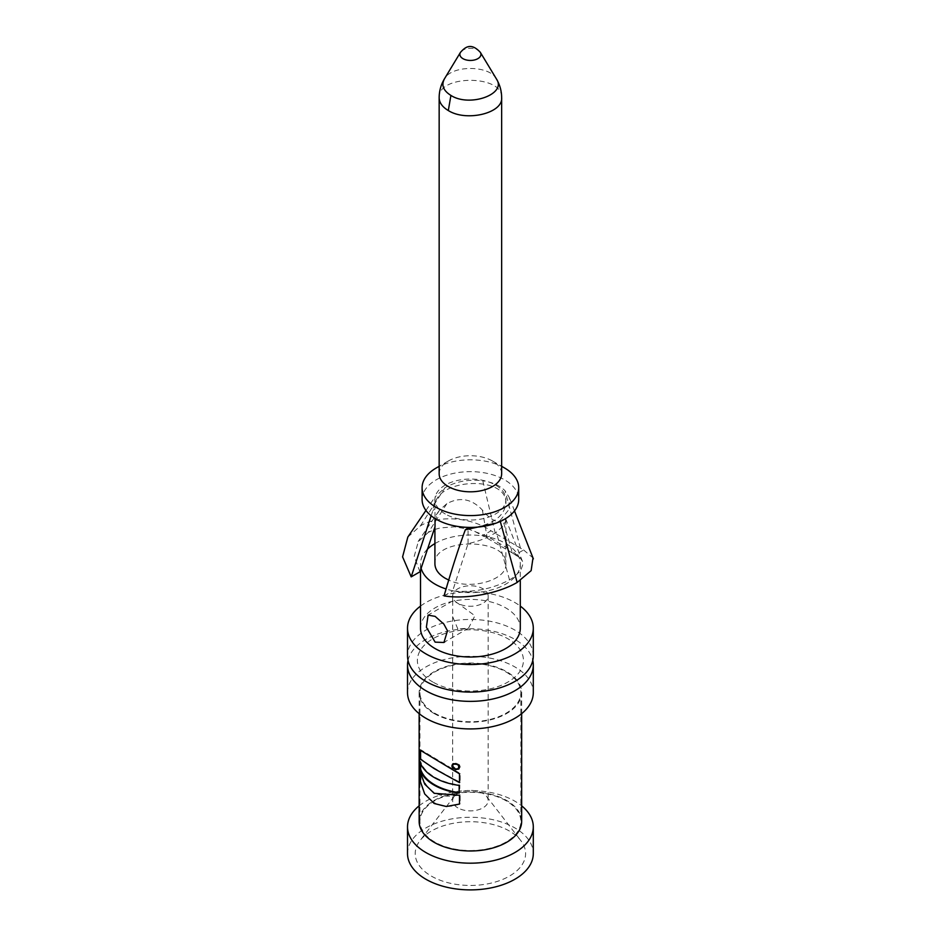 <?xml version="1.0" encoding="UTF-8"?>
<svg xmlns="http://www.w3.org/2000/svg" width="936" height="936" viewBox="0 0 936 936"><rect width="100%" height="100%" fill="white"/><g stroke="black" fill="none" stroke-linecap="round" stroke-linejoin="round"><path stroke-width="0.7" stroke-dasharray="4.68 3.51" d="M445.314 514.016A35.486 20.487 180 0 1 434.912 499.531A35.486 20.487 180 0 1 470.41 479.045A35.486 20.487 180 0 1 505.896 499.531A35.486 20.487 180 0 1 483.982 518.462A35.486 20.487 180 0 1 445.314 514.016M434.912 563.823C432.736 537.404 508.072 537.393 505.896 563.823C507.324 580.18 470.2 590.674 448.718 580.051M502.655 519.562C500.713 525.225 489.879 519.737 482.391 510.085C471.662 498.712 459.798 496.595 446.788 503.72L439.534 510.12L437.147 514.028L434.947 523.06L435.018 526.781M407.827 537.065L420.475 525.821C438.633 514.753 471.171 517.07 491.026 530.806L482.461 535.755A43.372 25.05 180 0 1 486.872 538.013L511.793 552.603L511.793 550.614L520.159 557.798L522.487 561.272L523.002 564.022L520.779 570.41L514.121 576.939L509.523 579.887C491.962 589.095 473.008 592.769 452.638 590.944L468.082 543.594C478.951 541.312 488.37 537.498 496.337 532.174L502.585 526.535L505.639 521.317L505.428 518.38L502.714 519.515M468.082 543.594L468.082 527.881M475.628 527.26C494.325 523.481 504.41 515.49 505.896 503.287C507.604 474.295 433.204 478.507 434.912 507.312L435.018 518.509M521.668 821.387A51.258 29.601 0 0 0 470.41 791.797A51.258 29.601 0 0 0 419.141 821.387M434.152 713.536A51.258 29.601 180 0 1 419.141 692.605A51.258 29.601 180 0 1 470.41 663.016A51.258 29.601 180 0 1 521.668 692.605A51.258 29.601 180 0 1 490.019 719.948A51.258 29.601 180 0 1 434.152 713.536M439.159 473.78A31.251 18.041 180 0 1 448.309 461.015A31.251 18.041 180 0 1 492.5 461.015A31.251 18.041 180 0 1 501.649 473.78M436.246 467.977A48.309 27.893 180 0 1 504.562 467.977M422.101 499.531A48.309 27.893 180 0 1 470.41 471.639A48.309 27.893 180 0 1 518.708 499.531M421.095 568.175A49.877 28.794 180 0 1 420.521 563.823A49.877 28.794 180 0 1 427.214 549.409M434.912 543.582A49.877 28.794 180 0 1 489.352 537.182A49.877 28.794 180 0 1 520.287 563.823A49.877 28.794 180 0 1 446.074 588.966M431.379 876.119A55.189 31.871 0 0 0 501.708 879.828A55.189 31.871 0 0 0 520.79 840.575A55.189 31.871 0 0 0 470.41 821.726A55.189 31.871 0 0 0 420.018 840.575A55.189 31.871 0 0 0 431.379 876.119M457.856 807.873A17.749 10.249 180 0 1 452.661 800.619A17.749 10.249 180 0 1 454.206 796.442A17.749 10.249 180 0 1 470.41 790.382A17.749 10.249 180 0 1 486.603 796.442A17.749 10.249 180 0 1 488.147 800.619A17.749 10.249 180 0 1 477.196 810.085A17.749 10.249 180 0 1 457.856 807.873M407.511 853.585A62.887 36.317 180 0 1 470.41 817.28A62.887 36.317 180 0 1 533.298 853.585M419.141 805.837A62.887 36.317 180 0 1 521.668 805.837M407.511 692.605A62.887 36.317 180 0 1 470.41 656.3A62.887 36.317 180 0 1 533.298 692.605M408.026 660.407A62.887 36.317 180 0 1 470.41 628.746A62.887 36.317 180 0 1 532.783 660.407M432.9 682.063A53.036 30.619 180 0 1 456.674 630.841A53.036 30.619 180 0 1 521.633 668.339A53.036 30.619 180 0 1 432.9 682.063M533.298 655.762A62.887 36.317 0 0 0 470.41 619.457A62.887 36.317 0 0 0 407.511 655.762M420.521 606.095A62.887 36.317 180 0 1 520.287 606.095M420.521 628.22A49.877 28.794 180 0 1 470.41 599.414A49.877 28.794 180 0 1 520.287 628.22M457.856 629.015L452.673 616.695L452.731 600.842L457.856 603.264L474.903 615.759L468.538 628.185L457.856 629.015M457.856 603.264A17.749 10.249 180 0 1 452.661 596.021A17.749 10.249 180 0 1 470.41 585.772A17.749 10.249 180 0 1 488.147 596.021A17.749 10.249 180 0 1 477.196 605.487A17.749 10.249 180 0 1 457.856 603.264M458.944 768.901L459.295 768.725C460.945 764.677 459.014 762.922 453.527 763.472L453.246 763.659M452.416 765.519L456.066 769.123M453.667 764.08C452.451 766.163 453.34 767.707 456.347 768.702L458.476 768.503M459.88 766.865L455.972 763.519M420.592 774.493L420.592 771.053C425.424 791.599 438.61 799.543 460.161 794.863L460.161 803.673C441.523 812.003 422.44 800.198 420.592 779.852M419.913 771.439L420.592 771.053M459.494 795.249L460.161 794.863M459.494 804.059L460.161 803.673M420.65 763.659L420.65 761.436A50.474 29.145 -0 0 0 459.833 785.011L459.833 792.71A50.474 29.145 180 0 1 459.166 792.628M419.971 761.822L420.65 761.436M459.166 785.398L459.833 785.011M459.166 793.096L459.833 792.71M420.592 750.415L420.592 749.631L460.161 773.452L460.161 782.25C438.528 771.042 425.342 763.097 420.592 758.429M419.913 750.028L420.592 749.631M459.494 773.838L460.161 773.452M459.494 782.636L460.161 782.25M420.475 525.821L445.021 487.679L435.31 496.653L432.959 510.424L431.122 515.759M432.959 510.424L435.018 508.997M482.391 510.085L486.907 536.188M446.788 503.72L428.395 532.362L433.941 529.788M434.912 529.425L440.248 527.927L454.568 526.816L468.913 529.285L486.872 536.164L511.723 550.567L502.726 519.562M419.925 571.826L414.227 556.347L418.298 541.605L428.395 532.362M474.774 531.379L482.461 535.755M511.793 552.603A43.372 25.05 180 0 1 515.198 554.849L523.61 549.982L491.026 530.806M495.249 533.192L482.789 480.8C468.901 479.045 456.312 481.338 445.021 487.679M520.416 548.051L505.042 490.756C499.964 485.562 492.547 482.251 482.789 480.8M523.61 549.982L532.993 557.914M496.138 523.13L500.046 520.533L500.292 521.446M500.046 520.533L508.868 509.652L509.395 497.706L505.042 490.756M509.523 579.887L496.337 532.174M444.062 595.893L452.638 590.944M515.198 554.849L520.159 557.798M506.095 800.783A50.474 29.145 0 0 0 451.094 794.465A50.474 29.145 0 0 0 419.936 821.387A50.474 29.145 0 0 0 470.41 850.532A50.474 29.145 0 0 0 520.872 821.387A50.474 29.145 0 0 0 506.095 800.783M506.095 672.001A50.474 29.145 180 0 1 520.872 692.605A50.474 29.145 180 0 1 470.41 721.75A50.474 29.145 180 0 1 419.936 692.605A50.474 29.145 180 0 1 451.094 665.683A50.474 29.145 180 0 1 506.095 672.001M480.215 52.159A10.53 6.084 0 0 0 470.188 48.286A10.53 6.084 0 0 0 460.442 52.404M496.396 78.928C489.493 65.005 451.363 64.993 444.425 78.916M439.159 97.777C437.299 74.517 503.533 74.529 501.649 97.789M486.872 538.013L486.872 536.164M434.912 499.531L434.912 507.312M434.912 524.359L434.912 527.062M505.896 499.531L505.896 503.287M505.896 519.761L505.896 563.823M419.141 692.605L419.141 713.642M521.668 692.605L521.668 713.642M448.309 461.015L439.159 466.303M492.5 461.015L501.649 466.303M454.206 796.442L420.018 840.575M486.603 796.442L520.79 840.575M420.521 563.823L420.521 569.954M520.287 563.823L520.287 580.589M452.755 600.877L428.08 615.116M468.538 628.185L444.752 641.92M452.661 596.021L452.661 601.041M452.661 616.695L452.661 800.619M488.147 596.021L488.147 800.619M453.527 763.472L452.919 763.823M459.295 768.725L458.64 769.1M425.95 510.448L435.252 496.618M438.785 511.161L418.135 541.499M514.496 510.927L509.395 497.542M505.721 518.907L522.428 561.284M419.936 692.605L419.936 821.387M520.872 692.605L520.872 821.387"/><path stroke-width="1.4" d="M448.718 580.051L445.314 578.308C438.528 574.271 435.065 569.439 434.912 563.823L434.912 527.062M444.05 595.881C451.901 568.76 458.991 546.729 465.332 529.788L468.082 527.881L475.628 527.26M435.018 518.509L435.018 526.781L419.925 571.826L411.196 576.868L402.585 556.861L407.827 537.065M419.141 713.642L419.141 821.387A51.258 29.601 0 0 0 434.152 842.318A51.258 29.601 0 0 0 490.019 848.73A51.258 29.601 0 0 0 521.668 821.387L521.668 713.642M434.164 803.486L424.698 793.939L419.913 780.25L419.913 771.439L424.768 784.192L434.164 793.307L459.494 795.249L459.494 804.059L446.32 806.504L434.164 803.486M434.152 785.14A51.258 29.601 180 0 1 419.971 769.521L419.971 761.822A51.258 29.601 -0 0 0 434.152 777.442A51.258 29.601 -0 0 0 459.166 785.398L459.166 793.096A51.258 29.601 180 0 1 434.152 785.14M434.164 768.608L419.913 758.827L419.913 750.028L459.494 773.838L459.494 782.636L434.164 768.608M455.703 769.532L458.64 769.1C460.278 765.075 458.371 763.308 452.919 763.823C451.012 766.21 451.936 768.117 455.703 769.532M501.649 97.789L501.649 473.78A31.251 18.041 180 0 1 482.368 490.441A31.251 18.041 180 0 1 448.309 486.533A31.251 18.041 180 0 1 439.159 473.78L439.159 97.789C439.171 91.096 440.914 84.813 444.389 78.928L460.465 52.357C464.701 47.654 470.679 41.874 480.344 52.357L496.419 78.928C499.894 84.813 501.649 91.108 501.649 97.789C503.018 113.233 466.233 122.019 448.309 110.542C442.365 106.985 439.312 102.726 439.159 97.789M501.649 466.303L504.562 467.977A48.309 27.893 180 0 1 518.708 487.703A48.309 27.893 180 0 1 488.885 513.466A48.309 27.893 180 0 1 436.246 507.417A48.309 27.893 180 0 1 422.101 487.703A48.309 27.893 180 0 1 436.246 467.977L439.159 466.303M518.708 487.703L518.708 499.531A48.309 27.893 180 0 1 488.885 525.295A48.309 27.893 180 0 1 436.246 519.246A48.309 27.893 180 0 1 422.101 499.531L422.101 487.703M446.074 588.966A49.877 28.794 180 0 1 435.135 584.193A49.877 28.794 180 0 1 421.095 568.175M427.214 549.409A49.877 28.794 180 0 1 434.912 543.582M521.668 805.837A62.887 36.317 180 0 1 533.298 826.874L533.298 853.585A62.887 36.317 180 0 1 494.477 887.129A62.887 36.317 180 0 1 425.927 879.267A62.887 36.317 180 0 1 407.511 853.585L407.511 826.874A62.887 36.317 180 0 1 419.141 805.837M533.298 826.874A62.887 36.317 180 0 1 494.477 860.418A62.887 36.317 180 0 1 425.927 852.556A62.887 36.317 180 0 1 407.511 826.874M532.783 660.407A62.887 36.317 180 0 1 533.298 665.063L533.298 692.605A62.887 36.317 180 0 1 494.477 726.16A62.887 36.317 180 0 1 425.927 718.286A62.887 36.317 180 0 1 407.511 692.605L407.511 665.063A62.887 36.317 180 0 1 408.026 660.407M533.298 665.063A62.887 36.317 180 0 1 494.477 698.607A62.887 36.317 180 0 1 425.927 690.733A62.887 36.317 180 0 1 407.511 665.063M407.511 628.22L407.511 655.762A62.887 36.317 0 0 0 425.927 681.443A62.887 36.317 0 0 0 494.477 689.317A62.887 36.317 0 0 0 533.298 655.762L533.298 628.22A62.887 36.317 180 0 1 494.477 661.764A62.887 36.317 180 0 1 425.927 653.89A62.887 36.317 180 0 1 407.511 628.22A62.887 36.317 180 0 1 420.521 606.095M520.287 606.095A62.887 36.317 180 0 1 533.298 628.22M520.287 580.589L520.287 628.22A49.877 28.794 180 0 1 489.493 654.826A49.877 28.794 180 0 1 435.135 648.578A49.877 28.794 180 0 1 420.521 628.22L420.521 569.954M435.135 616.379L443.851 624.09L447.478 630.782L443.933 642.482L435.135 642.143L426.383 627.237L428.091 615.127L435.135 616.379M456.066 769.123L458.944 768.901M453.246 763.659L452.416 765.519M458.476 768.503L459.88 766.865M455.972 763.519L453.667 764.08M455.703 769.064L458.172 768.702C459.553 765.297 457.938 763.811 453.34 764.244C451.714 766.268 452.497 767.871 455.703 769.064M419.913 780.25L420.592 779.852L420.592 774.493M459.166 792.628A50.474 29.145 180 0 1 420.65 769.135L420.65 763.659M419.971 769.521L420.65 769.135M419.913 758.827L420.592 758.429L420.592 750.415M431.122 515.759L411.185 576.868M433.941 529.788L434.912 529.425M532.993 557.914L531.145 570.656L517.152 582.449C497.73 593.763 465.871 599.449 444.226 595.916M500.292 521.446L517.152 582.449M465.332 529.776L496.138 523.13M460.442 52.404A10.53 6.084 0 0 0 462.957 58.664A10.53 6.084 0 0 0 476.155 59.459A10.53 6.084 0 0 0 480.215 52.159M444.413 78.94C441.125 85.141 443.29 90.64 450.918 95.425C469.732 107.605 507.265 94.009 496.396 78.94M448.309 110.542L450.918 95.425M444.752 641.92L443.898 642.412M453.96 763.881L453.34 764.244M458.827 768.327L458.172 768.702M407.815 537.053L425.95 510.448M533.368 558.874L514.496 510.927"/></g></svg>
